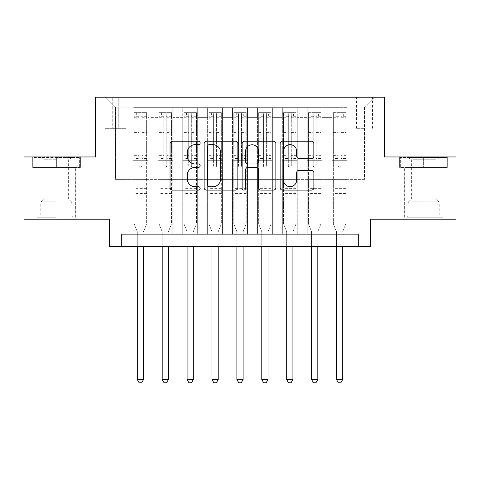 <?xml version="1.0" encoding="UTF-8"?>
<svg xmlns="http://www.w3.org/2000/svg" width="480" height="480" viewBox="0 0 480 480"><rect width="100%" height="100%" fill="white"/><g stroke="black" fill="none" stroke-linecap="round" stroke-linejoin="round"><path stroke-width="0.36" stroke-dasharray="2.4 1.8" d="M200.16 142.944A1.71 1.71 0 0 0 198.45 141.234L172.482 141.234A2.442 2.442 0 0 0 170.04 143.682L170.04 187.674A2.442 2.442 0 0 0 172.482 190.116L198.45 190.116A1.71 1.71 0 0 0 200.16 188.406A1.71 1.71 0 0 0 198.45 186.696L195.09 186.696A7.818 7.818 0 0 1 187.272 178.872L187.272 175.206A7.818 7.818 0 0 1 195.09 167.388L198.45 167.388A1.71 1.71 0 0 0 200.16 165.678A1.71 1.71 0 0 0 198.45 163.968L195.09 163.968A7.818 7.818 0 0 1 187.272 156.144L187.272 152.478A7.818 7.818 0 0 1 195.09 144.66L198.45 144.66A1.71 1.71 0 0 0 200.16 142.944M423.63 167.418L447.66 167.418L423.63 167.418L423.63 156.96L447.66 156.96L399.606 156.96L423.63 156.96L423.63 167.418L400.35 167.418L446.91 167.418L423.63 167.418L423.63 157.458L400.35 157.458L446.91 157.458L423.63 157.458L423.63 167.418M423.63 219.21L404.208 219.21L423.63 219.21M364.494 97.206L356.526 97.206L364.494 97.206M364.494 128.328L356.526 128.328L364.494 128.328M56.37 167.418L32.34 167.418L56.37 167.418L56.37 156.96L80.394 156.96L32.34 156.96L56.37 156.96L56.37 167.418L75.666 167.418L33.09 167.418L79.65 167.418L37.074 167.418L56.37 167.418L56.37 157.458L33.09 157.458L79.65 157.458L56.37 157.458L72.552 157.458L56.37 157.458L56.37 167.418M56.37 219.21L36.948 219.21L56.37 219.21M456 156.96L456 219.21L370.722 219.21L370.722 246.6L109.278 246.6L109.278 219.21L24 219.21L24 156.96L95.586 156.96L95.586 97.206L384.414 97.206L384.414 156.96L456 156.96M347.064 234.15L347.064 107.664L132.936 107.664L132.936 234.15L147.876 234.15L132.936 234.15L147.876 234.15L132.936 234.15L132.936 107.664L147.876 107.664L147.876 234.15L147.876 107.664L147.876 179.37L157.83 179.37L147.876 179.37L147.876 107.664L132.936 107.664L347.064 107.664L347.064 234.15L332.124 234.15L332.124 107.664L307.23 107.664L307.23 234.15L307.23 107.664L322.17 107.664L322.17 234.15L322.17 107.664L322.17 179.37L322.17 107.664L332.124 107.664L332.124 234.15L347.064 234.15L332.124 234.15L347.064 234.15L347.064 107.166L347.064 179.37L364.494 179.37L364.494 107.166L347.064 107.166L364.494 107.166L364.494 179.37L347.064 179.37L347.064 160.698L347.064 234.15M307.23 234.15L322.17 234.15L307.23 234.15L322.17 234.15L307.23 234.15L307.23 160.698L307.23 179.37L297.27 179.37L297.27 117.618L297.27 179.37L307.23 179.37L307.23 117.618L307.23 179.37L332.124 179.37L322.17 179.37L322.17 160.698L322.17 179.37L307.23 179.37L307.23 160.698L322.17 160.698L322.17 234.15L322.17 160.698L307.23 160.698L307.23 234.15M297.27 234.15L297.27 107.664L282.33 107.664L282.33 234.15L282.33 107.664L297.27 107.664L297.27 234.15L282.33 234.15L297.27 234.15L282.33 234.15L297.27 234.15L297.27 160.698L297.27 234.15M272.37 234.15L272.37 107.664L257.43 107.664L257.43 234.15L257.43 107.664L272.37 107.664L272.37 234.15L257.43 234.15L272.37 234.15L257.43 234.15L272.37 234.15L272.37 117.618L272.37 179.37L282.33 179.37L272.37 179.37L272.37 160.698L272.37 234.15M247.47 234.15L247.47 107.664L232.53 107.664L232.53 234.15L232.53 107.664L247.47 107.664L247.47 234.15L232.53 234.15L247.47 234.15L232.53 234.15L247.47 234.15L247.47 117.618L247.47 179.37L257.43 179.37L247.47 179.37L247.47 160.698L247.47 234.15M222.57 234.15L222.57 107.664L207.63 107.664L207.63 234.15L207.63 107.664L222.57 107.664L222.57 234.15L207.63 234.15L222.57 234.15L207.63 234.15L222.57 234.15L222.57 117.618L222.57 179.37L232.53 179.37L222.57 179.37L222.57 160.698L222.57 234.15M197.67 234.15L197.67 107.664L182.73 107.664L182.73 234.15L182.73 107.664L197.67 107.664L197.67 234.15L182.73 234.15L197.67 234.15L182.73 234.15L197.67 234.15L197.67 117.618L197.67 179.37L207.63 179.37L197.67 179.37L197.67 160.698L197.67 234.15M172.77 234.15L172.77 107.664L157.83 107.664L157.83 234.15L157.83 107.664L172.77 107.664L172.77 234.15L157.83 234.15L172.77 234.15L157.83 234.15L172.77 234.15L172.77 160.698L172.77 234.15M332.124 117.618L332.124 179.37L332.124 107.664L332.124 117.618L322.17 117.618L332.124 117.618M282.33 117.618L282.33 179.37L282.33 107.664L272.37 107.664L272.37 117.618L272.37 107.664L282.33 107.664L282.33 117.618L272.37 117.618L282.33 117.618M257.43 117.618L257.43 179.37L257.43 107.664L247.47 107.664L247.47 117.618L247.47 107.664L257.43 107.664L257.43 117.618L247.47 117.618L257.43 117.618M232.53 117.618L232.53 179.37L232.53 107.664L222.57 107.664L222.57 117.618L222.57 107.664L232.53 107.664L232.53 117.618L222.57 117.618L232.53 117.618M207.63 117.618L207.63 179.37L207.63 107.664L197.67 107.664L197.67 117.618L197.67 107.664L207.63 107.664L207.63 117.618L197.67 117.618L207.63 117.618M172.77 117.618L172.77 179.37L172.77 107.664L172.77 117.618L182.73 117.618L182.73 179.37L172.77 179.37L182.73 179.37L182.73 107.664L172.77 107.664L182.73 107.664L182.73 117.618L172.77 117.618M121.728 246.6L121.728 234.15L121.728 246.6L121.728 234.15L358.272 234.15L121.728 234.15L358.272 234.15L358.272 246.6M112.764 97.206L105.048 97.206L112.764 97.206L112.764 128.328L105.048 128.328L118.242 128.328L112.764 128.328L112.764 97.206M118.242 97.206L125.964 97.206L118.242 97.206L118.242 128.328L125.964 128.328L118.242 128.328L118.242 97.206M347.064 97.206L132.936 97.206L374.454 97.206L347.064 97.206L347.064 107.664L347.064 97.206M132.936 97.206L105.546 97.206L132.936 97.206L132.936 179.37L115.506 179.37L115.506 107.166L132.936 107.166L115.506 107.166L105.546 97.206L115.506 107.166L115.506 179.37L132.936 179.37L132.936 97.206M157.83 117.618L157.83 179.37L157.83 107.664L147.876 107.664L157.83 107.664L157.83 117.618L147.876 117.618L157.83 117.618M307.23 107.664L297.27 107.664L297.27 117.618L297.27 107.664L307.23 107.664L307.23 117.618L307.23 107.664M282.33 179.37L297.27 179.37L282.33 179.37L282.33 160.698L282.33 179.37M257.43 179.37L272.37 179.37L257.43 179.37L257.43 160.698L257.43 179.37M232.53 179.37L247.47 179.37L232.53 179.37L232.53 160.698L232.53 179.37M207.63 179.37L222.57 179.37L207.63 179.37L207.63 160.698L207.63 179.37M182.73 179.37L197.67 179.37L182.73 179.37L182.73 160.698L182.73 179.37M157.83 179.37L172.77 179.37L172.77 160.698L172.77 179.37L157.83 179.37L157.83 160.698L172.77 160.698L157.83 160.698L157.83 234.15L157.83 179.37M132.936 179.37L147.876 179.37L147.876 160.698L147.876 234.15L147.876 160.698L147.876 179.37L132.936 179.37L132.936 160.698L147.876 160.698L132.936 160.698L132.936 234.15L132.936 179.37M332.124 179.37L347.064 179.37L332.124 179.37L332.124 160.698L332.124 179.37M132.936 160.698L147.876 160.698L132.936 160.698M157.83 160.698L172.77 160.698L157.83 160.698M182.73 160.698L197.67 160.698L182.73 160.698L182.73 234.15L182.73 160.698L197.67 160.698L182.73 160.698M207.63 160.698L222.57 160.698L207.63 160.698L207.63 234.15L207.63 160.698L222.57 160.698L207.63 160.698M232.53 160.698L247.47 160.698L232.53 160.698L232.53 234.15L232.53 160.698L247.47 160.698L232.53 160.698M257.43 160.698L272.37 160.698L257.43 160.698L257.43 234.15L257.43 160.698L272.37 160.698L257.43 160.698M282.33 160.698L297.27 160.698L282.33 160.698L282.33 234.15L282.33 160.698L297.27 160.698L282.33 160.698M307.23 160.698L322.17 160.698L307.23 160.698M332.124 160.698L347.064 160.698L332.124 160.698L332.124 234.15L332.124 160.698L347.064 160.698L332.124 160.698M374.454 97.206L364.494 107.166L374.454 97.206M32.34 167.418L32.34 156.96L32.34 167.418M80.394 167.418L80.394 156.96L80.394 167.418M447.66 167.418L447.66 156.96L447.66 167.418M399.606 167.418L399.606 156.96L399.606 167.418M237.864 187.674L237.864 143.682A2.442 2.442 0 0 0 235.416 141.234L206.58 141.234A2.442 2.442 0 0 0 204.132 143.682L204.132 187.674A2.442 2.442 0 0 0 206.58 190.116L235.416 190.116A2.442 2.442 0 0 0 237.864 187.674M209.268 144.66A1.71 1.71 0 0 0 207.558 146.37L207.558 184.986A1.71 1.71 0 0 0 209.268 186.696L212.808 186.696A7.818 7.818 0 0 0 220.632 178.872L220.632 152.478A7.818 7.818 0 0 0 212.808 144.66L209.268 144.66M244.584 141.234L273.42 141.234A2.442 2.442 0 0 1 275.868 143.682L275.868 187.674A2.442 2.442 0 0 1 273.42 190.116L261.078 190.116A2.442 2.442 0 0 1 258.636 187.674L258.636 169.83A2.442 2.442 0 0 0 256.194 167.388L248.004 167.388A2.442 2.442 0 0 0 245.562 169.83L245.562 188.406A1.71 1.71 0 0 1 243.852 190.116A1.71 1.71 0 0 1 242.136 188.406L242.136 143.682A2.442 2.442 0 0 1 244.584 141.234M258.636 151.32A6.54 6.54 0 0 0 252.096 144.78A6.54 6.54 0 0 0 245.562 151.32L245.562 161.52A2.442 2.442 0 0 0 248.004 163.968L256.194 163.968A2.442 2.442 0 0 0 258.636 161.52L258.636 151.32M299.082 158.466L311.424 158.466A2.442 2.442 0 0 0 313.872 156.024L313.872 143.682A2.442 2.442 0 0 0 311.424 141.234L282.588 141.234A2.442 2.442 0 0 0 280.14 143.682L280.14 187.674A2.442 2.442 0 0 0 282.588 190.116L311.424 190.116A2.442 2.442 0 0 0 313.872 187.674L313.872 172.764A2.442 2.442 0 0 0 311.424 170.322L299.082 170.322A2.442 2.442 0 0 0 296.64 172.764L296.64 180.156A6.54 6.54 0 0 1 290.1 186.696A6.54 6.54 0 0 1 283.566 180.156L283.566 151.194A6.54 6.54 0 0 1 290.1 144.66A6.54 6.54 0 0 1 296.64 151.194L296.64 156.024A2.442 2.442 0 0 0 299.082 158.466M138.912 165.678A1.494 1.494 0 0 0 140.406 167.172A1.494 1.494 0 0 1 138.912 165.678L138.912 163.182L138.912 165.678M146.568 112.638L144.138 112.638L144.138 115.878L146.628 115.878L146.628 112.644L134.178 112.644L134.178 223.938L134.178 163.182L138.912 163.182L138.912 158.574L134.178 158.574M134.178 112.644L134.178 163.182L138.912 163.182L138.912 116.532C139.902 115.662 140.898 115.662 141.9 116.532L141.9 155.34L146.628 155.34L146.628 223.938L146.628 163.182L141.9 163.182L141.9 165.678A1.494 1.494 0 0 1 140.406 167.172A1.494 1.494 0 0 0 141.9 165.678L141.9 155.34M146.628 115.878L146.628 155.34M146.628 112.644L146.628 163.182L141.9 163.182L141.9 112.95L138.912 112.95L138.912 158.574M144.138 112.638L134.238 112.638M144.138 115.878L136.668 115.878L136.668 112.638M134.178 115.878L146.568 115.878M134.238 115.878L136.668 115.878M143.694 231.228L146.628 223.938L143.694 231.228A2.49 2.49 0 0 0 143.514 232.158A2.49 2.49 0 0 1 143.694 231.228M137.292 246.6L137.292 232.158A2.49 2.49 0 0 0 137.112 231.228L134.178 223.938L137.112 231.228A2.49 2.49 0 0 1 137.292 232.158L137.292 379.56L143.514 379.56L143.514 246.6M146.628 193.566L134.178 193.566M137.292 379.56L139.158 382.794L141.648 382.794L143.514 379.56M138.912 116.532L138.912 112.95M141.9 116.532L141.9 112.95M56.37 217.218L37.074 217.218L56.37 217.218M56.37 215.97L40.806 215.97L56.37 215.97M56.37 159.726L44.118 159.726L56.37 159.726M56.37 198.972L44.118 198.972L56.37 198.972M79.65 167.418L79.65 157.458L79.65 167.418M33.09 167.418L33.09 157.458L33.09 167.418M409.074 217.218L440.436 217.218L409.074 217.218M437.106 215.97L408.072 215.97L437.106 215.97M409.614 157.458L439.818 157.458L409.614 157.458M413.022 159.726L435.882 159.726L413.022 159.726M413.022 198.972L435.882 198.972L413.022 198.972M406.92 217.218L442.926 217.218L406.92 217.218M406.92 167.418L442.926 167.418L406.92 167.418M446.91 167.418L446.91 157.458L446.91 167.418M400.35 167.418L400.35 157.458L400.35 167.418M163.806 165.678A1.494 1.494 0 0 0 165.3 167.172A1.494 1.494 0 0 1 163.806 165.678L163.806 163.182L163.806 165.678M171.468 112.638L169.038 112.638L169.038 115.878L171.528 115.878L171.528 112.644L159.078 112.644L159.078 223.938L159.078 163.182L163.806 163.182L163.806 158.574L159.078 158.574M159.078 112.644L159.078 163.182L163.806 163.182L163.806 116.532C164.802 115.662 165.798 115.662 166.794 116.532L166.794 155.34L171.528 155.34L171.528 223.938L171.528 163.182L166.794 163.182L166.794 165.678A1.494 1.494 0 0 1 165.3 167.172A1.494 1.494 0 0 0 166.794 165.678L166.794 155.34M171.528 115.878L171.528 155.34M171.528 112.644L171.528 163.182L166.794 163.182L166.794 112.95L163.806 112.95L163.806 158.574M169.038 112.638L159.138 112.638M169.038 115.878L161.568 115.878L161.568 112.638M159.078 115.878L171.468 115.878M159.138 115.878L161.568 115.878M168.594 231.228L171.528 223.938L168.594 231.228A2.49 2.49 0 0 0 168.414 232.158A2.49 2.49 0 0 1 168.594 231.228M162.192 246.6L162.192 232.158A2.49 2.49 0 0 0 162.012 231.228L159.078 223.938L162.012 231.228A2.49 2.49 0 0 1 162.192 232.158L162.192 379.56L168.414 379.56L168.414 246.6M171.528 193.566L159.078 193.566M162.192 379.56L164.058 382.794L166.548 382.794L168.414 379.56M163.806 116.532L163.806 112.95M166.794 116.532L166.794 112.95M188.706 165.678A1.494 1.494 0 0 0 190.2 167.172A1.494 1.494 0 0 1 188.706 165.678L188.706 163.182L188.706 165.678M196.362 112.638L193.938 112.638L193.938 115.878L196.428 115.878L196.428 112.644L183.978 112.644L183.978 223.938L183.978 163.182L188.706 163.182L188.706 158.574L183.978 158.574M183.978 112.644L183.978 163.182L188.706 163.182L188.706 116.532C189.702 115.662 190.698 115.662 191.694 116.532L191.694 155.34L196.428 155.34L196.428 223.938L196.428 163.182L191.694 163.182L191.694 165.678A1.494 1.494 0 0 1 190.2 167.172A1.494 1.494 0 0 0 191.694 165.678L191.694 155.34M196.428 115.878L196.428 155.34M196.428 112.644L196.428 163.182L191.694 163.182L191.694 112.95L188.706 112.95L188.706 158.574M193.938 112.638L184.038 112.638M193.938 115.878L186.468 115.878L186.468 112.638M183.978 115.878L196.362 115.878M184.038 115.878L186.468 115.878M193.494 231.228L196.428 223.938L193.494 231.228A2.49 2.49 0 0 0 193.314 232.158A2.49 2.49 0 0 1 193.494 231.228M187.092 246.6L187.092 232.158A2.49 2.49 0 0 0 186.912 231.228L183.978 223.938L186.912 231.228A2.49 2.49 0 0 1 187.092 232.158L187.092 379.56L193.314 379.56L193.314 246.6M196.428 193.566L183.978 193.566M187.092 379.56L188.958 382.794L191.448 382.794L193.314 379.56M188.706 116.532L188.706 112.95M191.694 116.532L191.694 112.95M213.606 165.678A1.494 1.494 0 0 0 215.1 167.172A1.494 1.494 0 0 1 213.606 165.678L213.606 163.182L213.606 165.678M221.262 112.638L218.838 112.638L218.838 115.878L221.328 115.878L221.328 112.644L208.878 112.644L208.878 223.938L208.878 163.182L213.606 163.182L213.606 158.574L208.878 158.574M208.878 112.644L208.878 163.182L213.606 163.182L213.606 116.532C214.602 115.662 215.598 115.662 216.594 116.532L216.594 155.34L221.328 155.34L221.328 223.938L221.328 163.182L216.594 163.182L216.594 165.678A1.494 1.494 0 0 1 215.1 167.172A1.494 1.494 0 0 0 216.594 165.678L216.594 155.34M221.328 115.878L221.328 155.34M221.328 112.644L221.328 163.182L216.594 163.182L216.594 112.95L213.606 112.95L213.606 158.574M218.838 112.638L208.938 112.638M218.838 115.878L211.368 115.878L211.368 112.638M208.878 115.878L221.262 115.878M208.938 115.878L211.368 115.878M218.394 231.228L221.328 223.938L218.394 231.228A2.49 2.49 0 0 0 218.214 232.158A2.49 2.49 0 0 1 218.394 231.228M211.986 246.6L211.986 232.158A2.49 2.49 0 0 0 211.806 231.228L208.878 223.938L211.806 231.228A2.49 2.49 0 0 1 211.986 232.158L211.986 379.56L218.214 379.56L218.214 246.6M221.328 193.566L208.878 193.566M211.986 379.56L213.858 382.794L216.348 382.794L218.214 379.56M213.606 116.532L213.606 112.95M216.594 116.532L216.594 112.95M238.506 165.678A1.494 1.494 0 0 0 240 167.172A1.494 1.494 0 0 1 238.506 165.678L238.506 163.182L238.506 165.678M246.162 112.638L243.732 112.638L243.732 115.878L246.222 115.878L246.222 112.644L233.778 112.644L233.778 223.938L233.778 163.182L238.506 163.182L238.506 158.574L233.778 158.574M233.778 112.644L233.778 163.182L238.506 163.182L238.506 116.532C239.502 115.662 240.498 115.662 241.494 116.532L241.494 155.34L246.222 155.34L246.222 223.938L246.222 163.182L241.494 163.182L241.494 165.678A1.494 1.494 0 0 1 240 167.172A1.494 1.494 0 0 0 241.494 165.678L241.494 155.34M246.222 115.878L246.222 155.34M246.222 112.644L246.222 163.182L241.494 163.182L241.494 112.95L238.506 112.95L238.506 158.574M243.732 112.638L233.838 112.638M243.732 115.878L236.268 115.878L236.268 112.638M233.778 115.878L246.162 115.878M233.838 115.878L236.268 115.878M243.294 231.228L246.222 223.938L243.294 231.228A2.49 2.49 0 0 0 243.114 232.158A2.49 2.49 0 0 1 243.294 231.228M236.886 246.6L236.886 232.158A2.49 2.49 0 0 0 236.706 231.228L233.778 223.938L236.706 231.228A2.49 2.49 0 0 1 236.886 232.158L236.886 379.56L243.114 379.56L243.114 246.6M246.222 193.566L233.778 193.566M236.886 379.56L238.758 382.794L241.242 382.794L243.114 379.56M238.506 116.532L238.506 112.95M241.494 116.532L241.494 112.95M263.406 165.678A1.494 1.494 0 0 0 264.9 167.172A1.494 1.494 0 0 1 263.406 165.678L263.406 163.182L263.406 165.678M271.062 112.638L268.632 112.638L268.632 115.878L271.122 115.878L271.122 112.644L258.672 112.644L258.672 223.938L258.672 163.182L263.406 163.182L263.406 158.574L258.672 158.574M258.672 112.644L258.672 163.182L263.406 163.182L263.406 116.532C264.396 115.662 265.392 115.662 266.394 116.532L266.394 155.34L271.122 155.34L271.122 223.938L271.122 163.182L266.394 163.182L266.394 165.678A1.494 1.494 0 0 1 264.9 167.172A1.494 1.494 0 0 0 266.394 165.678L266.394 155.34M271.122 115.878L271.122 155.34M271.122 112.644L271.122 163.182L266.394 163.182L266.394 112.95L263.406 112.95L263.406 158.574M268.632 112.638L258.738 112.638M268.632 115.878L261.162 115.878L261.162 112.638M258.672 115.878L271.062 115.878M258.738 115.878L261.162 115.878M268.194 231.228L271.122 223.938L268.194 231.228A2.49 2.49 0 0 0 268.014 232.158A2.49 2.49 0 0 1 268.194 231.228M261.786 246.6L261.786 232.158A2.49 2.49 0 0 0 261.606 231.228L258.672 223.938L261.606 231.228A2.49 2.49 0 0 1 261.786 232.158L261.786 379.56L268.014 379.56L268.014 246.6M271.122 193.566L258.672 193.566M261.786 379.56L263.652 382.794L266.142 382.794L268.014 379.56M263.406 116.532L263.406 112.95M266.394 116.532L266.394 112.95M288.306 165.678A1.494 1.494 0 0 0 289.8 167.172A1.494 1.494 0 0 1 288.306 165.678L288.306 163.182L288.306 165.678M295.962 112.638L293.532 112.638L293.532 115.878L296.022 115.878L296.022 112.644L283.572 112.644L283.572 223.938L283.572 163.182L288.306 163.182L288.306 158.574L283.572 158.574M283.572 112.644L283.572 163.182L288.306 163.182L288.306 116.532C289.296 115.662 290.292 115.662 291.294 116.532L291.294 155.34L296.022 155.34L296.022 223.938L296.022 163.182L291.294 163.182L291.294 165.678A1.494 1.494 0 0 1 289.8 167.172A1.494 1.494 0 0 0 291.294 165.678L291.294 155.34M296.022 115.878L296.022 155.34M296.022 112.644L296.022 163.182L291.294 163.182L291.294 112.95L288.306 112.95L288.306 158.574M293.532 112.638L283.638 112.638M293.532 115.878L286.062 115.878L286.062 112.638M283.572 115.878L295.962 115.878M283.638 115.878L286.062 115.878M293.088 231.228L296.022 223.938L293.088 231.228A2.49 2.49 0 0 0 292.908 232.158A2.49 2.49 0 0 1 293.088 231.228M286.686 246.6L286.686 232.158A2.49 2.49 0 0 0 286.506 231.228L283.572 223.938L286.506 231.228A2.49 2.49 0 0 1 286.686 232.158L286.686 379.56L292.908 379.56L292.908 246.6M296.022 193.566L283.572 193.566M286.686 379.56L288.552 382.794L291.042 382.794L292.908 379.56M288.306 116.532L288.306 112.95M291.294 116.532L291.294 112.95M313.206 165.678A1.494 1.494 0 0 0 314.7 167.172A1.494 1.494 0 0 1 313.206 165.678L313.206 163.182L313.206 165.678M320.862 112.638L318.432 112.638L318.432 115.878L320.922 115.878L320.922 112.644L308.472 112.644L308.472 223.938L308.472 163.182L313.206 163.182L313.206 158.574L308.472 158.574M308.472 112.644L308.472 163.182L313.206 163.182L313.206 116.532C314.196 115.662 315.192 115.662 316.194 116.532L316.194 155.34L320.922 155.34L320.922 223.938L320.922 163.182L316.194 163.182L316.194 165.678A1.494 1.494 0 0 1 314.7 167.172A1.494 1.494 0 0 0 316.194 165.678L316.194 155.34M320.922 115.878L320.922 155.34M320.922 112.644L320.922 163.182L316.194 163.182L316.194 112.95L313.206 112.95L313.206 158.574M318.432 112.638L308.532 112.638M318.432 115.878L310.962 115.878L310.962 112.638M308.472 115.878L320.862 115.878M308.532 115.878L310.962 115.878M317.988 231.228L320.922 223.938L317.988 231.228A2.49 2.49 0 0 0 317.808 232.158A2.49 2.49 0 0 1 317.988 231.228M311.586 246.6L311.586 232.158A2.49 2.49 0 0 0 311.406 231.228L308.472 223.938L311.406 231.228A2.49 2.49 0 0 1 311.586 232.158L311.586 379.56L317.808 379.56L317.808 246.6M320.922 193.566L308.472 193.566M311.586 379.56L313.452 382.794L315.942 382.794L317.808 379.56M313.206 116.532L313.206 112.95M316.194 116.532L316.194 112.95M338.1 165.678A1.494 1.494 0 0 0 339.594 167.172A1.494 1.494 0 0 1 338.1 165.678L338.1 163.182L338.1 165.678M345.762 112.638L343.332 112.638L343.332 115.878L345.822 115.878L345.822 112.644L333.372 112.644L333.372 223.938L333.372 163.182L338.1 163.182L338.1 158.574L333.372 158.574M333.372 112.644L333.372 163.182L338.1 163.182L338.1 116.532C339.096 115.662 340.092 115.662 341.088 116.532L341.088 155.34L345.822 155.34L345.822 223.938L345.822 163.182L341.088 163.182L341.088 165.678A1.494 1.494 0 0 1 339.594 167.172A1.494 1.494 0 0 0 341.088 165.678L341.088 155.34M345.822 115.878L345.822 155.34M345.822 112.644L345.822 163.182L341.088 163.182L341.088 112.95L338.1 112.95L338.1 158.574M343.332 112.638L333.432 112.638M343.332 115.878L335.862 115.878L335.862 112.638M333.372 115.878L345.762 115.878M333.432 115.878L335.862 115.878M342.888 231.228L345.822 223.938L342.888 231.228A2.49 2.49 0 0 0 342.708 232.158A2.49 2.49 0 0 1 342.888 231.228M336.486 246.6L336.486 232.158A2.49 2.49 0 0 0 336.306 231.228L333.372 223.938L336.306 231.228A2.49 2.49 0 0 1 336.486 232.158L336.486 379.56L342.708 379.56L342.708 246.6M345.822 193.566L333.372 193.566M336.486 379.56L338.352 382.794L340.842 382.794L342.708 379.56M338.1 116.532L338.1 112.95M341.088 116.532L341.088 112.95M307.23 117.618L297.27 117.618L307.23 117.618M146.628 188.334L134.178 188.334M146.628 158.574L141.9 158.574M134.178 155.34L138.912 155.34M138.912 130.974L134.178 130.974M146.628 130.974L141.9 130.974M134.178 132.426L138.912 132.426M141.9 132.426L146.628 132.426M138.912 116.274L134.178 116.274M134.178 117.732L138.912 117.732M146.628 116.274L141.9 116.274M141.9 117.732L146.628 117.732M146.628 192.162L134.178 192.162M56.37 202.998L40.806 202.998L56.37 202.998M56.37 201.768L41.316 201.768L56.37 201.768M410.154 202.998L439.194 202.998L410.154 202.998M436.668 201.768L408.582 201.768L436.668 201.768M171.528 188.334L159.078 188.334M171.528 158.574L166.794 158.574M159.078 155.34L163.806 155.34M163.806 130.974L159.078 130.974M171.528 130.974L166.794 130.974M159.078 132.426L163.806 132.426M166.794 132.426L171.528 132.426M163.806 116.274L159.078 116.274M159.078 117.732L163.806 117.732M171.528 116.274L166.794 116.274M166.794 117.732L171.528 117.732M171.528 192.162L159.078 192.162M196.428 188.334L183.978 188.334M196.428 158.574L191.694 158.574M183.978 155.34L188.706 155.34M188.706 130.974L183.978 130.974M196.428 130.974L191.694 130.974M183.978 132.426L188.706 132.426M191.694 132.426L196.428 132.426M188.706 116.274L183.978 116.274M183.978 117.732L188.706 117.732M196.428 116.274L191.694 116.274M191.694 117.732L196.428 117.732M196.428 192.162L183.978 192.162M221.328 188.334L208.878 188.334M221.328 158.574L216.594 158.574M208.878 155.34L213.606 155.34M213.606 130.974L208.878 130.974M221.328 130.974L216.594 130.974M208.878 132.426L213.606 132.426M216.594 132.426L221.328 132.426M213.606 116.274L208.878 116.274M208.878 117.732L213.606 117.732M221.328 116.274L216.594 116.274M216.594 117.732L221.328 117.732M221.328 192.162L208.878 192.162M246.222 188.334L233.778 188.334M246.222 158.574L241.494 158.574M233.778 155.34L238.506 155.34M238.506 130.974L233.778 130.974M246.222 130.974L241.494 130.974M233.778 132.426L238.506 132.426M241.494 132.426L246.222 132.426M238.506 116.274L233.778 116.274M233.778 117.732L238.506 117.732M246.222 116.274L241.494 116.274M241.494 117.732L246.222 117.732M246.222 192.162L233.778 192.162M271.122 188.334L258.672 188.334M271.122 158.574L266.394 158.574M258.672 155.34L263.406 155.34M263.406 130.974L258.672 130.974M271.122 130.974L266.394 130.974M258.672 132.426L263.406 132.426M266.394 132.426L271.122 132.426M263.406 116.274L258.672 116.274M258.672 117.732L263.406 117.732M271.122 116.274L266.394 116.274M266.394 117.732L271.122 117.732M271.122 192.162L258.672 192.162M296.022 188.334L283.572 188.334M296.022 158.574L291.294 158.574M283.572 155.34L288.306 155.34M288.306 130.974L283.572 130.974M296.022 130.974L291.294 130.974M283.572 132.426L288.306 132.426M291.294 132.426L296.022 132.426M288.306 116.274L283.572 116.274M283.572 117.732L288.306 117.732M296.022 116.274L291.294 116.274M291.294 117.732L296.022 117.732M296.022 192.162L283.572 192.162M320.922 188.334L308.472 188.334M320.922 158.574L316.194 158.574M308.472 155.34L313.206 155.34M313.206 130.974L308.472 130.974M320.922 130.974L316.194 130.974M308.472 132.426L313.206 132.426M316.194 132.426L320.922 132.426M313.206 116.274L308.472 116.274M308.472 117.732L313.206 117.732M320.922 116.274L316.194 116.274M316.194 117.732L320.922 117.732M320.922 192.162L308.472 192.162M345.822 188.334L333.372 188.334M345.822 158.574L341.088 158.574M333.372 155.34L338.1 155.34M338.1 130.974L333.372 130.974M345.822 130.974L341.088 130.974M333.372 132.426L338.1 132.426M341.088 132.426L345.822 132.426M338.1 116.274L333.372 116.274M333.372 117.732L338.1 117.732M345.822 116.274L341.088 116.274M341.088 117.732L345.822 117.732M345.822 192.162L333.372 192.162M404.208 219.21L404.208 167.418M356.526 128.328L356.526 97.206M36.948 219.21L36.948 167.418M75.792 219.21L75.792 167.418M105.048 128.328L105.048 97.206M125.964 128.328L125.964 97.206M372.462 128.328L372.462 97.206M443.052 219.21L443.052 167.418M40.182 157.458L44.118 159.726L44.118 198.972L41.316 201.768L40.806 202.998L40.806 215.97L39.564 217.218M75.666 217.218L75.666 167.418M37.074 217.218L37.074 167.418M72.552 157.458L68.622 159.726L68.622 198.972L71.418 201.768L71.928 202.998L71.928 215.97L73.176 217.218M407.448 157.458L411.378 159.726L411.378 198.972L408.582 201.768L408.072 202.998L408.072 215.97L406.824 217.218M442.926 217.218L442.926 167.418M404.334 217.218L404.334 167.418M439.818 157.458L435.882 159.726L435.882 198.972L438.684 201.768L439.194 202.998L439.194 215.97L440.436 217.218"/><path stroke-width="0.72" d="M200.16 142.944A1.71 1.71 0 0 0 198.45 141.234L172.482 141.234A2.442 2.442 0 0 0 170.04 143.682L170.04 187.674A2.442 2.442 0 0 0 172.482 190.116L198.45 190.116A1.71 1.71 0 0 0 200.16 188.406A1.71 1.71 0 0 0 198.45 186.696L195.09 186.696A7.818 7.818 0 0 1 187.272 178.872L187.272 175.206A7.818 7.818 0 0 1 195.09 167.388L198.45 167.388A1.71 1.71 0 0 0 200.16 165.678A1.71 1.71 0 0 0 198.45 163.968L195.09 163.968A7.818 7.818 0 0 1 187.272 156.144L187.272 152.478A7.818 7.818 0 0 1 195.09 144.66L198.45 144.66A1.71 1.71 0 0 0 200.16 142.944M311.424 158.466A2.442 2.442 0 0 0 313.872 156.024L313.872 143.682A2.442 2.442 0 0 0 311.424 141.234L282.588 141.234A2.442 2.442 0 0 0 280.14 143.682L280.14 187.674A2.442 2.442 0 0 0 282.588 190.116L311.424 190.116A2.442 2.442 0 0 0 313.872 187.674L313.872 172.764A2.442 2.442 0 0 0 311.424 170.322L299.082 170.322A2.442 2.442 0 0 0 296.64 172.764L296.64 180.156A6.54 6.54 0 0 1 290.1 186.696A6.54 6.54 0 0 1 283.566 180.156L283.566 151.194A6.54 6.54 0 0 1 290.1 144.66A6.54 6.54 0 0 1 296.64 151.194L296.64 156.024A2.442 2.442 0 0 0 299.082 158.466L311.424 158.466M358.272 246.6L370.722 246.6L370.722 219.21L456 219.21L456 156.96L384.414 156.96L384.414 97.206L95.586 97.206L95.586 156.96L24 156.96L24 219.21L109.278 219.21L109.278 246.6L358.272 246.6L358.272 234.15L121.728 234.15L121.728 246.6M237.864 143.682A2.442 2.442 0 0 0 235.416 141.234L206.58 141.234A2.442 2.442 0 0 0 204.132 143.682L204.132 187.674A2.442 2.442 0 0 0 206.58 190.116L235.416 190.116A2.442 2.442 0 0 0 237.864 187.674L237.864 143.682M244.584 141.234L273.42 141.234A2.442 2.442 0 0 1 275.868 143.682L275.868 187.674A2.442 2.442 0 0 1 273.42 190.116L261.078 190.116A2.442 2.442 0 0 1 258.636 187.674L258.636 169.83A2.442 2.442 0 0 0 256.194 167.388L248.004 167.388A2.442 2.442 0 0 0 245.562 169.83L245.562 188.406A1.71 1.71 0 0 1 243.852 190.116A1.71 1.71 0 0 1 242.136 188.406L242.136 143.682A2.442 2.442 0 0 1 244.584 141.234M209.268 144.66A1.71 1.71 0 0 0 207.558 146.37L207.558 184.986A1.71 1.71 0 0 0 209.268 186.696L212.808 186.696A7.818 7.818 0 0 0 220.632 178.872L220.632 152.478A7.818 7.818 0 0 0 212.808 144.66L209.268 144.66M258.636 151.32A6.54 6.54 0 0 0 252.096 144.78A6.54 6.54 0 0 0 245.562 151.32L245.562 161.52A2.442 2.442 0 0 0 248.004 163.968L256.194 163.968A2.442 2.442 0 0 0 258.636 161.52L258.636 151.32M137.292 246.6L137.292 379.56L143.514 379.56L143.514 246.6M143.514 379.56L141.648 382.794L139.158 382.794L137.292 379.56M162.192 246.6L162.192 379.56L168.414 379.56L168.414 246.6M168.414 379.56L166.548 382.794L164.058 382.794L162.192 379.56M187.092 246.6L187.092 379.56L193.314 379.56L193.314 246.6M193.314 379.56L191.448 382.794L188.958 382.794L187.092 379.56M211.986 246.6L211.986 379.56L218.214 379.56L218.214 246.6M218.214 379.56L216.348 382.794L213.858 382.794L211.986 379.56M236.886 246.6L236.886 379.56L243.114 379.56L243.114 246.6M243.114 379.56L241.242 382.794L238.758 382.794L236.886 379.56M261.786 246.6L261.786 379.56L268.014 379.56L268.014 246.6M268.014 379.56L266.142 382.794L263.652 382.794L261.786 379.56M286.686 246.6L286.686 379.56L292.908 379.56L292.908 246.6M292.908 379.56L291.042 382.794L288.552 382.794L286.686 379.56M311.586 246.6L311.586 379.56L317.808 379.56L317.808 246.6M317.808 379.56L315.942 382.794L313.452 382.794L311.586 379.56M336.486 246.6L336.486 379.56L342.708 379.56L342.708 246.6M342.708 379.56L340.842 382.794L338.352 382.794L336.486 379.56"/></g></svg>

